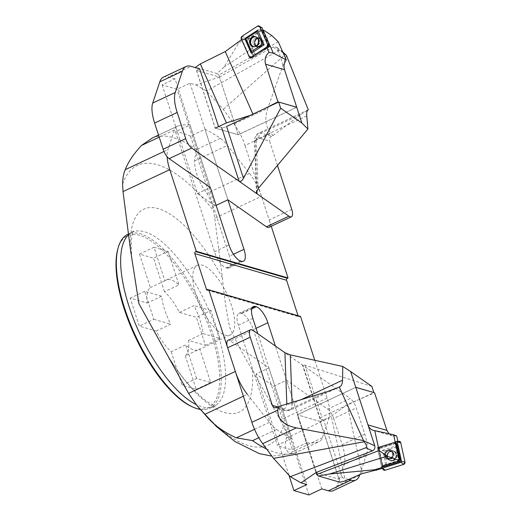 <?xml version="1.0" encoding="UTF-8"?>
<svg xmlns="http://www.w3.org/2000/svg" width="521" height="521" viewBox="0 0 521 521"><rect width="100%" height="100%" fill="white"/><g stroke="black" fill="none" stroke-linecap="round" stroke-linejoin="round"><path stroke-width="0.39" stroke-dasharray="2.6 1.95" d="M271.246 226.264L261.503 196.293A30.765 11.625 64.8 0 0 249.5 173.389L227.436 145.405A30.765 11.625 64.8 0 0 220.337 138.339A173.07 65.392 64.8 0 0 205 129.338L190.497 136.15A173.07 65.392 64.8 0 0 175.505 131.793L190.002 124.981A173.07 65.392 64.8 0 0 177.928 126.017A30.765 11.625 64.8 0 0 177.374 126.232A30.765 11.625 64.8 0 0 174.424 130.009L167.847 149.67A30.765 11.625 64.8 0 0 167.137 156.71M227.905 199.823L205 129.338M199.647 68.85L196.424 70.361L219.432 77.043L195.831 84.89L190.009 83.204L177.12 89.26L162.122 84.903L175.017 78.847L210.315 187.501L190.002 124.981M243.379 396.207L247.345 394.345L269.403 422.329A30.765 11.625 64.8 0 0 276.501 429.402A173.07 65.392 64.8 0 0 291.838 438.402L257.83 333.72M291.838 438.402L277.335 445.214A173.07 65.392 64.8 0 0 292.333 449.571L306.836 442.759L275.414 346.048M306.836 442.759A173.07 65.392 64.8 0 0 318.911 441.723A30.765 11.625 64.8 0 0 319.464 441.508A30.765 11.625 64.8 0 0 322.421 437.731L328.998 418.063A30.765 11.625 64.8 0 0 327.077 398.09L314.795 360.291M185.32 355.83L196.215 389.363L182.103 385.26L196.606 378.448L210.718 382.544L199.823 349.018A38.463 14.529 -115.2 0 1 198.703 349.721A38.463 14.529 -115.2 0 1 185.71 344.922L171.207 351.734A38.463 14.529 -115.2 0 1 156.222 331.017L139.315 326.107L130.224 298.123L147.13 303.033A38.463 14.529 -115.2 0 1 150.374 287.612L139.478 254.085L153.591 258.182L168.094 251.369L153.982 247.273L164.877 280.799A38.463 14.529 -115.2 0 1 165.997 280.096A38.463 14.529 -115.2 0 1 178.99 284.896L164.486 291.714A38.463 14.529 -115.2 0 1 179.471 312.424L196.378 317.341L205.476 345.325L188.563 340.408A38.463 14.529 -115.2 0 1 185.32 355.83L199.823 349.018M164.486 291.714L153.591 258.182M171.207 351.734L182.103 385.26M117.713 249.455A94.998 35.89 -115.2 0 1 139.771 235.323A94.998 35.89 -115.2 0 1 212.763 338.65A94.998 35.89 -115.2 0 1 191.468 406.445M152.393 137.967L177.928 126.017M220.337 138.339L196.437 149.566L194.424 160.917C195.056 172.451 199.23 183.275 206.941 193.382C209.904 198.273 212.08 203.998 213.467 210.562L214.756 218.253L261.503 196.293M327.077 398.09L280.324 420.056L252.366 369.995C243.906 356.338 236.326 342.115 229.624 327.318C226.316 311.057 223.913 294.567 222.428 277.849L214.756 218.253M300.539 316.429L299.894 316.735A1.537 1.355 106.2 0 1 298.155 315.941L298.077 315.719M280.324 420.056L283.528 426.185C285.886 431.154 286.856 435.113 286.439 438.057C284.277 445.051 285.267 450.111 289.402 453.244L294.033 453.433L318.911 441.723M256.072 328.315L253.349 329.591A15.383 5.816 64.8 0 0 241.744 313.551L240.865 313.29A15.383 5.816 64.8 0 0 238.872 313.362A15.383 5.816 64.8 0 0 238.351 325.234L277.335 445.214M253.349 329.591L292.333 449.571M200.194 409.395A96.151 36.327 64.8 0 0 209.696 408.295A96.151 36.327 64.8 0 0 207.807 319.933A96.151 36.327 64.8 0 0 140.403 233.818A96.151 36.327 64.8 0 0 127.932 234.242M190.497 136.15L229.481 256.13L233.454 254.268M175.505 131.793L214.483 251.773A15.383 5.816 64.8 0 0 226.088 267.82L240.591 261.001M241.477 261.262L226.974 268.074L226.088 267.82M226.974 268.074A15.383 5.816 64.8 0 0 228.966 268.002A15.383 5.816 64.8 0 0 229.481 256.13M179.471 312.424L193.975 305.612A38.463 14.529 -115.2 0 1 203.066 333.596L188.563 340.408M203.066 333.596L219.979 338.507L210.881 310.523L196.378 317.341M210.881 310.523L193.975 305.612M219.979 338.507L205.476 345.325M217.133 330.158A38.463 14.529 64.8 0 0 230.126 334.957A38.463 14.529 64.8 0 0 229.37 299.614A38.463 14.529 64.8 0 0 202.409 265.163A38.463 14.529 64.8 0 0 197.42 265.339A38.463 14.529 64.8 0 0 195.635 293.447A38.463 14.529 64.8 0 0 217.133 330.158M164.877 280.799L150.374 287.612M156.222 331.017L170.725 324.205A38.463 14.529 -115.2 0 1 161.634 296.221L147.13 303.033M161.634 296.221L144.727 291.311L153.819 319.295L139.315 326.107M153.819 319.295L170.725 324.205M144.727 291.311L130.224 298.123M139.478 254.085L153.982 247.273M168.094 251.369L178.99 284.896M196.215 389.363L210.718 382.544M196.606 378.448L185.71 344.922M348.542 479.502L342.317 477.692L339.093 479.209L316.039 472.554M342.317 477.692L323.561 419.972L320.337 421.489L297.27 414.788L316.019 472.488L297.289 414.84L355.784 387.357M339.093 479.209L320.337 421.489M323.561 419.972L320.343 419.04A3.849 1.127 -18 0 1 319.907 418.715A3.849 1.127 -18 0 1 321.802 417.015L373.85 392.56M355.765 387.305L297.27 414.788M288.94 475.204L256.052 373.987L268.966 367.937L230.451 340.949L253.017 330.347M268.94 367.93L306.83 484.537M227.97 340.363A9.612 3.634 -115.2 0 1 230.451 340.949M371.851 386.4L304.954 365.156L302.395 364.824L302.877 365.293L284.922 352.71M359.594 475.302L337.035 485.898L344.14 464.66L366.699 454.065L359.822 474.624M366.699 454.065A30.765 11.625 64.8 0 0 364.778 434.091L356.26 407.884A9.612 3.634 64.8 0 0 350.249 398.487L327.683 409.083L286.498 380.219L273.603 386.276L256.072 373.993L268.966 367.937M320.343 419.04L302.877 365.293L350.249 398.487M364.778 434.091L342.212 444.693L333.7 418.48L356.26 407.884M321.828 488.893L286.498 380.219M327.683 409.083A9.612 3.634 -115.2 0 1 333.7 418.48M342.212 444.693A30.765 11.625 -115.2 0 1 344.14 464.66M337.035 485.898A38.463 14.529 -115.2 0 1 333.342 490.619M308.933 494.95L273.603 386.276M273.629 386.282L286.517 380.226M381.743 467.552L377.38 447.559L396.032 441.684L397.901 441.548L378.292 447.721L382.779 468.307L382.336 468.444M382.779 468.307L381.978 467.48M362.206 473.596L347.175 404.68L374.547 392.762M389.05 433.876L392.495 435.921L396.696 436.018M339.959 482.251L320.2 421.437L331.31 416.22L345.41 480.857M331.31 416.22L347.175 404.68M320.2 421.437L297.289 414.84M378.292 447.721L377.38 447.559M389.884 458.278A3.849 3.504 112.6 0 1 387.617 458.193A3.849 3.504 112.6 0 1 385.56 454.507A3.849 3.504 112.6 0 1 388.301 451.004A3.849 3.504 112.6 0 1 390.568 451.088A3.849 3.504 112.6 0 1 392.632 454.774A3.849 3.504 112.6 0 1 389.884 458.278A3.849 3.504 -67.4 0 0 392.632 454.774A3.849 3.504 -67.4 0 0 390.568 451.088A3.849 3.504 -67.4 0 0 388.301 451.004A3.849 3.504 -67.4 0 0 385.56 454.507A3.849 3.504 -67.4 0 0 387.617 458.193A3.849 3.504 -67.4 0 0 389.884 458.278M396.227 442.583L378.435 448.19L382.473 466.712M387.279 457.581A4.963 4.52 -67.4 0 0 392.951 460.277A4.963 4.52 -67.4 0 0 396.058 454.123A4.963 4.52 -67.4 0 0 390.6 450.997A4.963 4.52 -67.4 0 0 387.279 457.581M389.955 459.196A4.884 4.448 -67.4 0 0 392.254 451.075A4.884 4.448 -67.4 0 0 384.635 453.472A4.884 4.448 -67.4 0 0 389.955 459.196M395.888 443.482L379.184 448.744L382.942 465.969M378.435 448.19L379.184 448.744M383.404 469.721A1.921 1.752 112.6 0 1 383.033 468.946L378.8 449.564A1.921 1.752 112.6 0 1 380.135 447.2L378.038 447.35A0.729 0.664 -67.4 0 0 377.53 448.249L381.619 466.979M378.038 447.35L396.032 441.684M380.135 447.2L398.604 441.378A1.921 1.752 112.6 0 1 398.975 441.307M390.659 448.959L384.023 451.049L387.057 464.979L400.33 460.798L397.295 446.868L390.659 448.959M393.244 460.831A5.19 4.728 -67.4 0 0 396.969 455.706A5.19 4.728 -67.4 0 0 393.472 450.906A5.19 4.728 -67.4 0 0 387.813 454.11A5.19 4.728 -67.4 0 0 389.539 460.382A5.19 4.728 -67.4 0 0 393.244 460.831M379.666 448.588L394.592 443.892A0.534 0.488 112.6 0 1 395.185 444.244L398.604 459.913A0.534 0.488 112.6 0 1 398.233 460.571L383.3 465.273A0.534 0.488 112.6 0 1 382.707 464.921L379.288 449.252A0.534 0.488 112.6 0 1 379.666 448.588L380.004 447.695A1.739 1.583 -67.4 0 0 378.793 449.838L379.288 449.252M396.045 443.071A1.739 1.583 -67.4 0 0 394.931 442.993L380.004 447.695M382.694 466.354A1.739 1.583 -67.4 0 1 382.212 465.5L378.793 449.838M387.937 449.962A4.884 4.448 112.6 0 1 393.257 455.693A4.884 4.448 112.6 0 1 385.638 458.089A4.884 4.448 112.6 0 1 387.937 449.962M382.512 450.196L397.764 445.396L401.255 461.404L386.002 466.204L382.512 450.196L384.023 451.049M397.295 446.868L397.764 445.396M401.255 461.404L400.33 460.798M386.002 466.204L387.057 464.979M284.525 69.69L277.752 48.85L276.566 47.144L273.206 46.962L219.432 77.043M175.017 78.847L168.485 76.952L191.051 66.349M218.403 126.564L215.18 128.081L238.247 134.783L219.497 77.082M196.424 70.361L215.18 128.081M218.553 126.61L221.62 127.502A3.849 1.127 162 0 0 226.609 126.499M296.742 107.3L238.247 134.783M190.009 83.204L227.879 199.804M195.831 84.89L206.537 91.045L223.301 109.338L234.137 124.07A30.765 11.625 -115.2 0 1 244.987 145.45L270.966 133.246C265.456 126.72 264.401 118.391 267.787 108.257L234.137 124.07M291.753 209.357L269.194 219.96L244.987 145.45M269.194 219.96A9.612 3.634 -115.2 0 1 268.875 227.377M283.522 52.419C281.262 50.765 279.517 50.231 278.273 50.811L206.537 91.045M286.439 55.447L267.787 108.257M223.301 109.338L285.508 54.197M162.122 84.903L197.433 193.565L210.328 187.527M197.452 193.571L214.984 205.86L216.111 205.333L215.004 205.867L177.12 89.26M277.485 165.444L269.598 141.171L259.015 138.098A15.383 5.816 64.8 0 0 255.179 143.321L256.918 190.478M273.004 135.545L300.962 114.359L261.099 133.089L271.688 136.163L273.004 135.545L270.966 133.246M271.688 136.163A3.849 3.38 -73.8 0 0 269.598 141.171M163.503 77.121A38.463 14.529 -115.2 0 1 168.485 76.952M300.962 114.359L308.399 109.788M197.433 193.565L210.321 187.508M271.734 35.487L223.828 67.209L238.618 43.217L244.577 39.322L245.71 39.453L248.224 38.665L261.607 29.918L262.662 30.257L269.259 45.19L255.173 54.392L248.224 38.665M263.118 30.218L261.607 29.918M249.956 57.453L241.959 39.342L241.601 39.576M241.959 39.342L244.577 39.322M238.618 43.217L236.827 42.696M252.919 114.138L253.069 114.477L263.984 108.941M263.177 30.348L262.662 30.257M245.71 39.453L253.545 57.186L269.272 46.91L268.908 46.089L269.259 45.19M278.26 41.804L218.84 75.05L238.227 134.731L296.664 107.274M223.828 67.209L217.016 73.552L195.557 67.32M238.227 134.731L215.316 128.133L195.681 67.697M250.38 115.33L253.069 114.477M218.84 75.05L217.016 73.552M250.262 58.137L253.545 57.186M256.833 39.042A3.849 3.25 -80.3 0 0 255.062 43.087A3.849 3.25 -80.3 0 0 257.654 46.154A3.849 3.25 -80.3 0 0 259.771 45.685A3.849 3.25 -80.3 0 0 261.542 41.647A3.849 3.25 -80.3 0 0 258.957 38.574A3.849 3.25 -80.3 0 0 256.833 39.042A3.849 3.25 99.7 0 1 258.957 38.574A3.849 3.25 99.7 0 1 261.542 41.647A3.849 3.25 99.7 0 1 259.771 45.685A3.849 3.25 99.7 0 1 257.654 46.154A3.849 3.25 99.7 0 1 255.062 43.087A3.849 3.25 99.7 0 1 256.833 39.042M268.908 46.089L253.909 55.897L246.433 38.984M256.306 37.056A4.963 4.194 99.7 0 1 259.028 41.231A4.963 4.194 99.7 0 1 256.703 46.05A4.963 4.194 99.7 0 1 254.645 46.708M256.645 38.183A4.884 4.129 99.7 0 1 262.649 42.409A4.884 4.129 99.7 0 1 256.228 46.61A4.884 4.129 99.7 0 1 256.645 38.183M253.909 55.897L255.173 54.392M251.623 57.251L254.098 56.828A0.729 0.612 99.7 0 1 253.271 56.561L245.45 38.86A0.729 0.612 99.7 0 1 245.723 37.87L261.295 27.698A0.729 0.612 99.7 0 1 261.874 27.678M254.098 56.828L269.272 46.91M255.577 54.125L268.165 45.907A0.534 0.449 -80.3 0 0 268.367 45.177L262.043 30.869A0.534 0.449 -80.3 0 0 261.431 30.674L248.849 38.899A0.534 0.449 -80.3 0 0 248.647 39.629L254.971 53.93A0.534 0.449 -80.3 0 0 255.577 54.125L255.231 55.031A1.739 1.472 99.7 0 1 253.245 54.392L254.971 53.93M253.245 54.392L246.921 40.084A1.739 1.472 99.7 0 1 247.579 37.72L260.161 29.495A1.739 1.472 99.7 0 1 262.148 30.133L268.471 44.441A1.739 1.472 99.7 0 1 267.814 46.805L255.231 55.031M260.37 46.616A4.884 4.129 -80.3 0 0 260.787 38.196A4.884 4.129 -80.3 0 0 254.365 42.39A4.884 4.129 -80.3 0 0 260.37 46.616M381.756 467.63L383.033 468.946L378.8 449.564L380.135 447.2L397.23 441.815M196.437 149.566A173.07 65.392 64.8 0 0 154.027 137.244M122.604 184.167A154.463 58.365 -115.2 0 1 213.467 210.562M276.501 429.402L258.807 437.718M266.648 449.03A173.07 65.392 64.8 0 0 295.016 452.951M283.528 426.185A154.463 58.365 -115.2 0 1 192.659 399.796M222.428 277.849A112.093 42.351 64.8 0 0 158.397 208.647A112.093 42.351 64.8 0 0 130.686 251.2M160.631 343.346A112.093 42.351 64.8 0 0 224.655 412.554A112.093 42.351 64.8 0 0 252.366 369.995M128.088 235.192A96.151 36.327 -115.2 0 1 132.249 232.216A96.151 36.327 -115.2 0 1 206.016 303.789A96.151 36.327 -115.2 0 1 214.02 406.263A96.151 36.327 -115.2 0 1 201.549 406.686A96.151 36.327 -115.2 0 1 196.183 404.583M208.537 289.91L298.155 315.941M208.159 290.086L299.894 316.735M322.421 437.731L289.402 453.244M286.439 438.057L328.998 418.063M254.535 429.317L269.403 422.329M194.424 160.917L227.436 145.405M249.5 173.389L206.941 193.382M174.424 130.009L159.211 137.153M163.991 151.481L167.847 149.67M228.986 244.961L214.483 251.773M241.744 313.551L251.78 308.836M238.351 325.234L252.854 318.422M252.047 308.041L240.865 313.29M304.954 365.156L321.802 417.015M292.053 402.446L292.105 403.899A3.849 2.664 -2.1 0 1 287.572 403.814M301.086 399.679L292.105 403.899A19.231 7.268 -115.2 0 1 289.8 410.34A19.231 7.268 -115.2 0 1 287.305 410.424L276.723 407.35M327.168 391.701L287.305 410.424A3.849 3.38 106.2 0 1 285.098 410.62A3.849 3.38 106.2 0 1 282.949 408.444A15.383 5.816 64.8 0 0 286.791 404.055M277.667 406.908L282.949 408.444M389.786 451.622A3.849 3.504 112.6 0 1 392.053 451.707A3.849 3.504 112.6 0 1 393.811 456.604A3.849 3.504 112.6 0 1 389.102 458.812A3.849 3.504 112.6 0 1 387.044 455.126A3.849 3.504 112.6 0 1 389.786 451.622M390.574 451.069A4.865 4.435 112.6 0 1 395.875 456.78A4.865 4.435 112.6 0 1 388.282 459.17A4.865 4.435 112.6 0 1 390.574 451.069M389.988 458.734A4.324 3.94 112.6 0 1 385.273 453.661A4.324 3.94 112.6 0 1 392.02 451.531A4.324 3.94 112.6 0 1 389.988 458.734M389.968 459.17A4.845 4.409 112.6 0 1 384.687 453.491A4.845 4.409 112.6 0 1 392.248 451.108A4.845 4.409 112.6 0 1 389.968 459.17M378.8 449.564L377.53 448.249M398.604 441.378L396.507 441.534M394.931 442.993L394.592 443.892M382.212 465.5L382.707 464.921M391.375 458.897A3.849 3.504 -67.4 0 0 394.117 455.393A3.849 3.504 -67.4 0 0 392.053 451.707A3.849 3.504 -67.4 0 0 387.344 453.915A3.849 3.504 -67.4 0 0 389.102 458.812A3.849 3.504 -67.4 0 0 391.375 458.897M392.58 460.277A4.865 4.435 -67.4 0 0 394.872 452.176A4.865 4.435 -67.4 0 0 387.272 454.566A4.865 4.435 -67.4 0 0 392.58 460.277M392.854 460.61A5.119 4.663 -67.4 0 0 396.533 455.556A5.119 4.663 -67.4 0 0 393.075 450.815A5.119 4.663 -67.4 0 0 387.494 453.98A5.119 4.663 -67.4 0 0 389.194 460.16A5.119 4.663 -67.4 0 0 392.854 460.61M388.204 450.548A4.324 3.94 -67.4 0 0 386.165 457.751A4.324 3.94 -67.4 0 0 392.919 455.628A4.324 3.94 -67.4 0 0 388.204 450.548M387.969 450.007A4.845 4.409 -67.4 0 0 385.69 458.07A4.845 4.409 -67.4 0 0 393.251 455.693A4.845 4.409 -67.4 0 0 387.969 450.007M383.599 465.761L383.3 465.273M398.526 461.065L398.233 460.571M399.444 459.861L398.604 459.913M396.045 444.192L395.185 444.244M283.203 52.986L277.752 48.85M273.206 46.962L278.273 50.811M258.11 188.622L256.306 139.615A3.849 2.664 177.9 0 0 254.554 141.946A3.849 2.664 177.9 0 0 255.179 143.321M306.758 115.909L256.306 139.615A19.231 7.268 -115.2 0 1 258.605 133.174A19.231 7.268 -115.2 0 1 261.099 133.089A3.849 3.38 -73.8 0 0 259.015 138.098M257.719 45.334A3.849 3.25 -80.3 0 0 259.491 41.296A3.849 3.25 -80.3 0 0 256.905 38.222A3.849 3.25 -80.3 0 0 253.05 41.465A3.849 3.25 -80.3 0 0 255.603 45.802A3.849 3.25 -80.3 0 0 257.719 45.334M256.736 45.985A4.865 4.116 -80.3 0 0 257.153 37.584A4.865 4.116 -80.3 0 0 250.744 41.771A4.865 4.116 -80.3 0 0 256.736 45.985M256.651 38.632A4.324 3.654 -80.3 0 0 256.28 46.095A4.324 3.654 -80.3 0 0 261.972 42.377A4.324 3.654 -80.3 0 0 256.651 38.632M256.625 38.215A4.845 4.096 -80.3 0 0 255.863 38.841A4.845 4.096 -80.3 0 0 254.828 44.878A4.845 4.096 -80.3 0 0 260.37 46.545A4.845 4.096 -80.3 0 0 262.141 39.967A4.845 4.096 -80.3 0 0 256.625 38.215M257.595 26.109L261.295 27.698M242.024 36.281L245.723 37.87M241.301 38.899L245.45 38.86M249.116 56.6L253.271 56.561M267.814 46.805L268.165 45.907M246.921 40.084L248.647 39.629M254.782 38.697A3.849 3.25 99.7 0 1 256.905 38.222A3.849 3.25 99.7 0 1 259.458 42.566A3.849 3.25 99.7 0 1 255.603 45.802A3.849 3.25 99.7 0 1 253.011 42.735A3.849 3.25 99.7 0 1 254.782 38.697M253.017 37.577A4.865 4.116 99.7 0 1 259.009 41.791A4.865 4.116 99.7 0 1 252.607 45.972A4.865 4.116 99.7 0 1 253.017 37.577M255.648 36.724A5.119 4.331 99.7 0 1 255.902 36.789A5.119 4.331 99.7 0 1 258.833 42.455A5.119 4.331 99.7 0 1 254.183 46.825A5.119 4.331 99.7 0 1 253.916 46.805M259.953 46.102A4.324 3.654 99.7 0 1 254.632 42.357A4.324 3.654 99.7 0 1 260.324 38.639A4.324 3.654 99.7 0 1 259.953 46.102M260.324 46.577A4.845 4.096 99.7 0 1 254.828 44.878A4.845 4.096 99.7 0 1 255.863 38.841A4.845 4.096 99.7 0 1 261.926 39.544A4.845 4.096 99.7 0 1 260.324 46.577M247.579 37.72L248.849 38.899M260.161 29.495L261.431 30.674M262.148 30.133L262.043 30.869M268.471 44.441L268.367 45.177M293.994 453.446L271.871 456.122M198.162 406.986L196.971 405.546M127.951 234.235L133.871 231.05L133.187 232.425C131.09 236.58 130.699 245.834 132.021 260.187M209.696 408.295L215.948 405.761L214.808 405.52C212.47 405.058 208.439 402.655 202.715 398.305L191.871 388.08C180.338 375.674 169.384 359.705 159.016 340.187M207.273 290.164L299.015 316.814M158.534 135.082L177.374 126.232M294.482 453.244L319.464 441.508M198.703 349.721L230.126 334.957M165.997 280.096L197.42 265.339M243.47 261.19L228.966 268.002M253.375 306.55L238.872 313.362M319.907 418.715L302.395 364.824M339.471 387.005L289.8 410.34L285.098 410.62L274.515 407.546M392.495 435.921L373.362 430.359M387.617 458.193L389.102 458.812C385.56 458.441 388.282 451.251 390.144 451.655L392.053 451.707C390.073 451.427 388.803 451.87 388.236 453.049C386.901 456.389 387.194 458.311 389.102 458.812L387.617 458.193M390.568 451.088L392.053 451.707L390.568 451.088M393.472 450.906L393.075 450.815C388.047 449.356 384.609 457.633 389.194 460.16L389.539 460.382M282.662 51.768L276.566 47.144M308.276 109.84L258.605 133.174C254.43 134.731 254.339 142.012 254.554 141.946L256.423 192.516M258.957 38.574L256.905 38.222L258.507 39.603C259.653 40.501 258.318 45.438 257.081 45.438L255.603 45.802L257.654 46.154L255.603 45.802C257.061 45.203 257.888 46.662 258.937 41.348C258.624 39.257 257.941 38.215 256.905 38.222L258.957 38.574M255.863 38.841C254.313 40.645 253.968 42.657 254.828 44.878C253.968 42.657 254.313 40.645 255.863 38.841C254.32 40.645 253.974 42.663 254.828 44.878C253.974 42.663 254.32 40.645 255.863 38.841M255.394 36.633L255.902 36.789C260.91 38.026 259.321 47.326 254.183 46.825L253.655 46.805M253.89 56.913L251.376 57.408"/><path stroke-width="0.78" d="M233.454 254.268L243.984 249.318L227.905 199.823M243.984 249.318A15.383 5.816 -115.2 0 1 243.47 261.19A15.383 5.816 -115.2 0 1 241.477 261.262L240.591 261.001A15.383 5.816 -115.2 0 1 228.986 244.961L210.328 187.527M167.137 156.71A30.765 11.625 64.8 0 0 169.768 169.644L196.3 251.304L288.041 277.954L271.246 226.264M257.83 333.72L252.854 318.422A15.383 5.816 -115.2 0 1 253.375 306.55A15.383 5.816 -115.2 0 1 255.368 306.478L256.247 306.732A15.383 5.816 -115.2 0 1 267.853 322.779L256.072 328.315M275.414 346.048L267.853 322.779M314.795 360.291L300.539 316.429L208.804 289.787L235.336 371.447A30.765 11.625 64.8 0 0 247.345 394.345M192.718 407.018L191.468 406.445A94.998 35.89 -115.2 0 1 135.362 336.983A94.998 35.89 -115.2 0 1 117.713 249.455L118.072 248.126A96.151 36.327 64.8 0 0 135.935 336.716A96.151 36.327 64.8 0 0 192.718 407.018A96.151 36.327 64.8 0 0 197.231 408.718A96.151 36.327 64.8 0 0 200.194 409.395M169.768 169.644L123.015 191.611L122.604 184.167C122.715 178.039 123.607 173.206 125.287 169.664C127.873 162.474 133.246 154.424 141.406 145.515L152.393 137.967L158.534 135.082M123.015 191.611L130.686 251.2L138.899 303.587L188.589 393.407L235.336 371.447M196.3 251.304L195.655 251.61A1.537 1.355 -73.8 0 0 194.821 253.616L206.414 289.292A1.537 1.355 -73.8 0 0 208.159 290.086L208.804 289.787M298.077 315.719L286.563 280.259A1.537 1.355 106.2 0 1 287.397 278.26L288.041 277.954M258.807 437.718L252.6 440.629L236.391 437.842C223.405 432.104 212.874 424.276 204.786 414.338L196.964 405.546L188.589 393.407M127.951 234.235L127.932 234.242A96.151 36.327 64.8 0 0 118.072 248.126M316.039 472.554L301.008 482.843L290.301 476.695L273.538 458.395L262.708 443.671A30.765 11.625 -115.2 0 1 251.858 422.29L277.83 410.086L278.038 406.732L327.168 391.701L339.477 387.005C341.444 386.009 342.466 383.743 342.558 380.2L342.746 366.452L290.295 354.886L292.053 402.446M339.301 387.077L364.081 441.782C366.66 444.921 367.207 446.927 365.722 447.8L290.301 476.695M355.765 387.305L373.85 392.56L371.851 386.4L350.646 371.538L374.762 445.761C375.263 448.106 374.508 449.799 372.482 450.854L316.019 472.488L316.677 474.52L318.5 476.018L339.959 482.251L345.41 480.857L362.206 473.596L382.336 468.444M350.646 371.538L342.746 366.452M301.008 482.843L306.83 484.537L293.942 490.593L308.933 494.95L321.828 488.893L328.354 490.789L350.913 480.193L348.542 479.502M287.572 403.814A3.849 2.664 -2.1 0 1 286.784 403.221L284.922 352.71L253.017 330.347A9.612 3.634 64.8 0 0 250.529 329.76A9.612 3.634 64.8 0 0 250.21 337.185L227.644 347.781L251.858 422.29M227.644 347.781A9.612 3.634 -115.2 0 1 227.97 340.363L250.529 329.76M284.922 352.71L290.295 354.886M350.913 480.193A38.463 14.529 64.8 0 0 355.902 480.017A38.463 14.529 64.8 0 0 359.594 475.302L359.822 474.624M374.762 445.761L363.17 440.519L296.358 427.858L262.708 443.671M273.538 458.395L364.081 441.782M250.21 337.185L272.359 405.364L277.667 406.908M278.038 406.732L276.723 407.35A3.849 3.38 106.2 0 1 274.515 407.546A3.849 3.38 106.2 0 1 272.359 405.364M355.902 480.017L333.342 490.619A38.463 14.529 -115.2 0 1 328.354 490.789M277.83 410.086C277.569 419.32 283.75 425.247 296.358 427.858M288.94 475.204L293.942 490.593M367.989 424.915L386.94 430.418L374.547 392.762L355.784 387.357L367.989 424.915A9.612 8.447 -73.8 0 0 373.362 430.359A9.612 8.447 -73.8 0 0 374.762 430.626L379.106 450.522L387.051 456.168L329.415 474.032L374.912 469.708L381.743 467.552M381.9 467.923A0.729 0.664 -67.4 0 1 381.756 467.63L381.619 466.979L382.942 465.969L398.812 460.974L399.457 459.835L395.888 443.482L396.032 441.684L396.507 441.534A0.729 0.664 -67.4 0 1 396.644 441.508L398.975 441.307A1.921 1.752 112.6 0 1 400.734 442.655L404.967 462.042A1.921 1.752 112.6 0 1 403.625 464.406L385.156 470.222A1.921 1.752 112.6 0 1 383.404 469.721L381.9 467.923A0.729 0.664 -67.4 0 0 382.564 468.112L401.033 462.296A0.729 0.664 -67.4 0 0 401.535 461.404L397.308 442.016A0.729 0.664 -67.4 0 0 396.644 441.508M387.051 456.168L397.647 459.88L398.812 460.974M374.912 469.708L376.696 470.222M386.94 430.418L389.05 433.876M397.868 441.404L396.696 436.018L393.615 434.761L374.762 430.626M397.647 459.88L399.047 459.665L393.615 434.761M399.047 459.665L400.278 459.815L396.859 444.146A1.739 1.583 -67.4 0 0 396.045 443.071M379.106 450.522L316.677 474.52M329.415 474.032L318.5 476.018M382.694 466.354A1.739 1.583 -67.4 0 0 384.14 466.653L399.066 461.958A1.739 1.583 -67.4 0 0 400.278 459.815M282.662 51.768L286.439 55.447L308.282 109.833C306.986 110.517 306.478 112.543 306.758 115.909L307.931 129.013L258.11 188.622L256.423 192.516L257.042 193.832L288.947 216.195A9.612 3.634 64.8 0 0 291.434 216.782A9.612 3.634 64.8 0 0 291.753 209.357L277.485 165.444M221.62 127.502L239.087 181.249C240.481 181.868 241.933 180.898 243.457 178.358L280.663 108.205L301.867 123.067L284.525 69.69A9.612 8.447 106.2 0 1 286.283 59.974L278.26 41.804L271.734 35.487L264.056 30.407L263.118 30.218M301.867 123.067L307.931 129.013M182.37 71.24L159.804 81.843L152.705 103.073L175.264 92.478L182.37 71.24A38.463 14.529 64.8 0 1 186.062 66.519A38.463 14.529 64.8 0 1 191.051 66.349L199.647 68.85L218.553 126.61M280.663 108.205L278.657 102.044L226.609 126.499L243.457 178.358M278.657 102.044L296.742 107.3M291.434 216.782L268.875 227.377A9.612 3.634 -115.2 0 1 266.387 226.791L288.947 216.195M227.892 199.817L216.117 205.346L227.879 199.804L266.387 226.791M175.264 92.478A30.765 11.625 64.8 0 0 177.186 112.451L185.704 138.658A9.612 3.634 64.8 0 0 191.715 148.055L257.042 193.832L256.918 190.478M191.715 148.055L169.156 158.651L210.341 187.514M177.186 112.451L154.626 123.047L163.145 149.253L185.704 138.658M169.156 158.651A9.612 3.634 -115.2 0 1 163.145 149.253M154.626 123.047A30.765 11.625 -115.2 0 1 152.705 103.073M159.804 81.843A38.463 14.529 -115.2 0 1 163.503 77.121L186.062 66.519M241.601 39.576L225.274 51.566L252.919 114.138M259.126 26.05A1.921 1.628 -80.3 0 0 257.595 26.109L242.024 36.281A1.921 1.628 -80.3 0 0 241.301 38.899L249.116 56.6A1.921 1.628 -80.3 0 0 251.311 57.303L266.882 47.131A1.921 1.628 -80.3 0 0 267.605 44.513L259.79 26.812A1.921 1.628 -80.3 0 0 259.126 26.05L261.874 27.678A0.729 0.612 99.7 0 1 262.122 27.965L269.943 45.666A0.729 0.612 99.7 0 1 269.67 46.649L266.791 47.333L250.262 58.137L249.956 57.453M263.984 108.941L277.96 101.842L265.567 64.187C264.349 59.453 265.502 55.519 269.025 52.38L273.271 53.09L286.283 59.974M266.791 47.333L269.025 52.38M264.056 30.407L263.229 30.355L273.271 53.09M277.96 101.842L296.723 107.248L284.525 69.697L265.567 64.187M225.274 51.566L200.344 63.907L195.557 67.32L195.681 67.697M215.316 128.133L226.42 122.917L200.344 63.907M226.42 122.917L250.38 115.33M254.645 46.708A4.963 4.194 99.7 0 1 250.868 43.771A4.963 4.194 99.7 0 1 251.832 38.476A4.963 4.194 99.7 0 1 256.306 37.056M256.86 47.997L251.265 51.651L245.645 38.932L256.833 31.625L262.454 44.337L256.86 47.997M252.066 37.154A5.19 4.383 99.7 0 1 255.394 36.633A5.19 4.383 99.7 0 1 258.37 42.377A5.19 4.383 99.7 0 1 253.655 46.805A5.19 4.383 99.7 0 1 249.715 42.885A5.19 4.383 99.7 0 1 252.066 37.154M251.252 53.214L264.108 44.813L257.654 30.198L244.798 38.6L251.252 53.214L251.265 51.651M262.454 44.337L264.108 44.813M257.654 30.198L256.833 31.625M244.798 38.6L245.645 38.932M397.23 441.815L398.604 441.378L400.734 442.655L404.967 462.042L403.625 464.406L385.156 470.222L383.033 468.946M241.301 38.899L249.116 56.6L251.311 57.303L266.882 47.131L267.605 44.513L259.79 26.812L257.595 26.109L242.024 36.281L241.301 38.899M252.6 440.629A173.07 65.392 64.8 0 0 266.648 449.03M196.183 404.583A96.151 36.327 -115.2 0 1 134.516 321.522A96.151 36.327 -115.2 0 1 128.088 235.192M195.655 251.61L287.397 278.26M194.821 253.616L286.563 280.259M206.414 289.292L208.537 289.91M236.391 437.842L254.535 429.317M243.379 396.207L204.786 414.338M159.211 137.153L141.406 145.515M125.287 169.664L163.991 151.481M251.78 308.836L256.247 306.732M255.368 306.478L252.047 308.041M372.482 450.854L365.722 447.8M342.558 380.2L301.086 399.679M286.791 404.055A15.383 5.816 64.8 0 0 286.784 403.221M400.734 442.655L397.308 442.016M404.967 462.042L401.535 461.404M403.625 464.406L401.033 462.296M385.156 470.222L382.564 468.112M384.14 466.653L383.599 465.761M399.066 461.958L398.526 461.065M396.859 444.146L396.045 444.192M286.439 55.447L283.203 52.986M267.605 44.513L269.943 45.666M259.79 26.812L262.122 27.965M266.882 47.131L269.67 46.649M253.916 46.805A5.119 4.331 99.7 0 1 250.269 42.807A5.119 4.331 99.7 0 1 252.613 37.304A5.119 4.331 99.7 0 1 255.648 36.724M271.871 456.122L259.308 453.609L234.847 441.476L216.261 426.36L198.162 406.986M251.376 57.408L250.764 57.531"/></g></svg>
